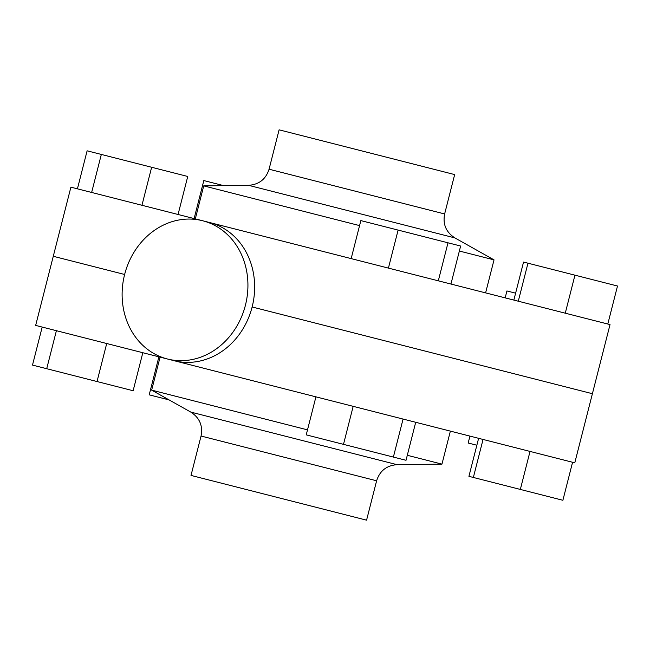 <?xml version="1.0" encoding="UTF-8"?>
<svg xmlns="http://www.w3.org/2000/svg" width="650" height="650" viewBox="0 0 650 650"><rect width="100%" height="100%" fill="white"/><g stroke="black" fill="none" stroke-linecap="round" stroke-linejoin="round"><path stroke-width="0.97" d="M167.399 358.987L174.127 360.701A71.329 62.327 -75.7 0 0 252.135 306.979A71.329 62.327 -75.7 0 0 209.365 222.463L202.638 220.748A71.329 62.327 -75.7 0 0 124.629 274.479A71.329 62.327 -75.7 0 0 167.399 358.987A71.329 62.327 -75.7 0 0 245.416 305.264A71.329 62.327 -75.7 0 0 202.638 220.748M444.632 213.964L454.667 174.582L279.102 129.829L269.067 169.211L444.632 213.964C442.658 224.25 446.079 232.237 454.894 237.908L248.592 185.323L203.726 185.876L195.309 218.879M454.894 237.908L494.024 259.87L459.363 251.03M610.025 324.594L70.899 187.168L53.276 256.287L124.629 274.479L53.276 256.287L35.661 325.406L574.787 462.832L592.402 393.713L252.135 306.979L592.402 393.713L610.025 324.594M359.572 225.599L203.726 185.876M194.123 218.579L203.816 180.562L223.673 185.632M513.849 300.081L523.543 262.064L574.949 275.169L565.264 313.186M527.971 263.193L518.286 301.21M574.949 275.169L617.5 286.016L607.807 324.025M351.162 258.611L360.848 220.594L398.109 230.092L388.416 268.109M398.109 230.092L447.996 242.807L438.311 280.824M447.996 242.807L460.639 246.025L450.946 284.042M77.423 188.833L87.116 150.816L101.327 154.44L91.642 192.457M101.327 154.44L151.645 167.269L141.952 205.286M151.645 167.269L187.744 176.467L178.059 214.484M505.172 297.863L506.927 290.956L515.613 293.166M201.053 436.036L191.011 475.418L366.576 520.171L376.618 480.789L201.053 436.036C203.028 425.75 199.599 417.763 190.791 412.092L397.093 464.677L441.959 464.124L450.369 431.121M407.298 455.293L441.959 464.124M190.791 412.092L151.661 390.13L307.507 429.861M572.577 462.264L562.884 500.281L473.354 477.457L483.048 439.449M520.333 489.434L530.026 451.417M473.354 477.457L468.926 476.328L478.619 438.319M169.057 399.896L149.199 394.834L158.893 356.817M142.821 352.723L133.128 390.739L46.711 368.713L56.404 330.696M97.029 381.534L106.714 343.517M46.711 368.713L32.5 365.089L42.193 327.072M415.707 422.281L406.023 460.298L343.493 444.356L353.178 406.339M393.38 457.072L403.073 419.063M343.493 444.356L306.231 434.858L315.924 396.849M476.856 445.226L468.171 443.016L469.934 436.101M269.067 169.211C265.866 179.189 259.049 184.559 248.592 185.323M494.024 259.87L485.607 292.882M151.661 390.13L160.071 357.118M376.618 480.789C379.811 470.811 386.636 465.441 397.093 464.677"/></g></svg>
